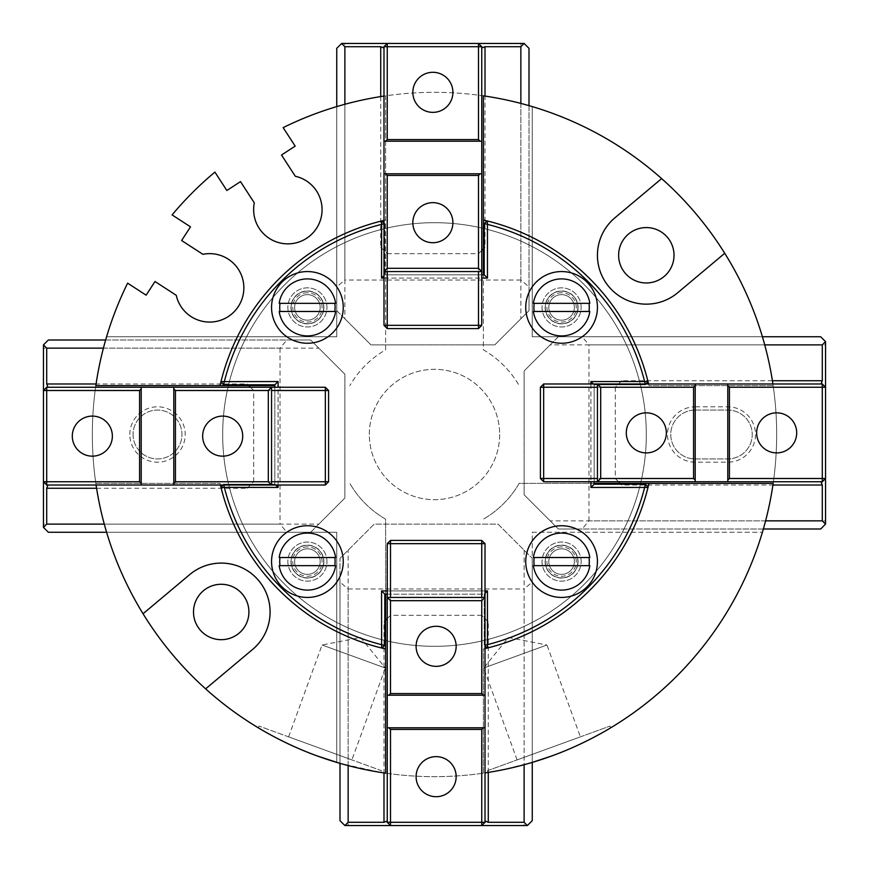 <?xml version="1.0" encoding="UTF-8"?>
<svg xmlns="http://www.w3.org/2000/svg" width="869" height="869" viewBox="0 0 869 869"><rect width="100%" height="100%" fill="white"/><g stroke="black" fill="none" stroke-linecap="round" stroke-linejoin="round"><path stroke-width="0.65" stroke-dasharray="4.34 3.26" d="M517.098 759.897L483.653 668.033L508.387 637.498L546.949 644.994L483.653 668.033L546.949 644.994L580.394 736.858L517.098 759.897L580.394 736.858M288.606 736.858L322.051 644.994L360.613 637.498L385.347 668.033L322.051 644.994L385.347 668.033L351.902 759.897L288.606 736.858L351.902 759.897M317.467 756.03C284.641 744.277 257.637 727.429 258.365 727.853C257.637 727.429 284.641 744.277 317.467 756.03C350.174 768.131 381.697 772.584 380.861 772.443C381.697 772.584 350.174 768.131 317.467 756.03M487.498 770.673L609.984 726.082L487.498 770.673L488.139 772.443L500.653 770.216L532.262 762.406L532.262 558.332L498.046 524.116L374.213 524.116L339.996 558.332L339.996 763.362L380.861 772.443L381.502 770.673L259.016 726.082L381.502 770.673M551.533 756.03C518.826 768.131 487.303 772.584 488.139 772.443C487.303 772.584 518.826 768.131 551.533 756.03C584.359 744.277 611.363 727.429 610.635 727.853C611.363 727.429 584.359 744.277 551.533 756.03M574.355 561.591A12.763 12.763 0 0 0 555.204 550.533A12.763 12.763 0 0 0 555.204 572.649A12.763 12.763 0 0 0 574.355 561.591A12.763 12.763 0 0 1 555.204 572.649A12.763 12.763 0 0 1 555.204 550.533A12.763 12.763 0 0 1 574.355 561.591M320.172 307.409A12.763 12.763 0 0 0 301.022 296.351A12.763 12.763 0 0 0 301.022 318.467A12.763 12.763 0 0 0 320.172 307.409A12.763 12.763 0 0 1 301.022 318.467A12.763 12.763 0 0 1 301.022 296.351A12.763 12.763 0 0 1 320.172 307.409M574.355 307.409A12.763 12.763 0 0 0 555.204 296.351A12.763 12.763 0 0 0 555.204 318.467A12.763 12.763 0 0 0 574.355 307.409A12.763 12.763 0 0 1 555.204 318.467A12.763 12.763 0 0 1 555.204 296.351A12.763 12.763 0 0 1 574.355 307.409M320.172 561.591A12.763 12.763 0 0 0 301.022 550.533A12.763 12.763 0 0 0 301.022 572.649A12.763 12.763 0 0 0 320.172 561.591A12.763 12.763 0 0 1 301.022 572.649A12.763 12.763 0 0 1 301.022 550.533A12.763 12.763 0 0 1 320.172 561.591M295.308 176.255L281.513 155.008L295.178 146.133L283.153 127.624A342.169 342.169 0 0 1 772.682 382.447A342.169 342.169 0 0 1 382.447 772.682A342.169 342.169 0 0 1 127.624 283.153L146.133 295.178L155.008 281.513L176.255 295.308A34.217 34.217 0 0 0 216.87 321.302A34.217 34.217 0 0 0 243.135 280.861A34.217 34.217 0 0 0 202.879 254.313L181.621 240.517L190.496 226.852L172.095 214.904A342.169 342.169 0 0 1 214.904 172.095L226.852 190.496L240.517 181.621L254.313 202.879A34.217 34.217 0 0 0 280.861 243.135A34.217 34.217 0 0 0 321.302 216.87A34.217 34.217 0 0 0 295.308 176.255M383.989 220.411A219.966 219.966 0 0 1 385.619 220.031L385.619 95.84A342.169 342.169 0 0 0 383.989 96.079M220.031 385.619A219.966 219.966 0 0 1 385.619 220.031L385.619 349.838A97.762 97.762 0 0 0 349.838 385.619A97.762 97.762 0 0 1 385.619 349.838L385.619 95.84A342.169 342.169 0 0 0 336.737 106.594A342.169 342.169 0 0 1 532.262 106.594A342.169 342.169 0 0 0 483.381 95.84L483.381 349.838A97.762 97.762 0 0 1 519.162 385.619A97.762 97.762 0 0 0 483.381 349.838L483.381 274.821M483.381 220.031A219.966 219.966 0 0 1 648.969 385.619L773.16 385.619A342.169 342.169 0 0 0 772.921 383.989M648.589 383.989A219.966 219.966 0 0 1 648.969 385.619L773.16 385.619A342.169 342.169 0 0 0 762.406 336.737A342.169 342.169 0 0 1 762.406 532.262A342.169 342.169 0 0 0 773.16 483.381L519.162 483.381A97.762 97.762 0 0 1 483.381 519.162A97.762 97.762 0 0 0 519.162 483.381L594.179 483.381M648.969 483.381A219.966 219.966 0 0 1 483.381 648.969L483.381 773.16A342.169 342.169 0 0 0 485.011 772.921M485.011 648.589A219.966 219.966 0 0 1 483.381 648.969L483.381 773.16A342.169 342.169 0 0 0 532.262 762.406A342.169 342.169 0 0 1 336.737 762.406A342.169 342.169 0 0 0 385.619 773.16L385.619 519.162A97.762 97.762 0 0 1 349.838 483.381A97.762 97.762 0 0 0 385.619 519.162L385.619 594.179M220.411 485.011A219.966 219.966 0 0 1 220.031 483.381L95.84 483.381A342.169 342.169 0 0 0 96.079 485.011M385.619 648.969A219.966 219.966 0 0 1 220.031 483.381L95.84 483.381A342.169 342.169 0 0 0 106.594 532.262A342.169 342.169 0 0 1 106.594 336.737A342.169 342.169 0 0 0 95.84 385.619L274.821 385.619M695.2 410.059A24.441 24.441 0 0 0 670.759 434.5A24.441 24.441 0 0 0 695.2 458.941L727.787 458.941A24.441 24.441 0 0 0 752.228 434.5A24.441 24.441 0 0 0 727.787 410.059L695.2 410.059A24.441 24.441 0 0 0 670.759 434.5A24.441 24.441 0 0 0 695.2 458.941L727.787 458.941A24.441 24.441 0 0 0 752.228 434.5A24.441 24.441 0 0 0 727.787 410.059L695.2 410.059L695.2 406.801L727.787 406.801A27.699 27.699 0 0 1 755.487 434.5A27.699 27.699 0 0 1 727.787 462.199L695.2 462.199A27.699 27.699 0 0 1 667.501 434.5A27.699 27.699 0 0 1 695.2 406.801M129.807 434.5A27.699 27.699 0 0 1 171.356 410.516A27.699 27.699 0 0 1 171.356 458.484A27.699 27.699 0 0 1 129.807 434.5M222.681 434.5A211.819 211.819 0 0 0 540.409 617.935A211.819 211.819 0 0 0 540.409 251.065A211.819 211.819 0 0 0 222.681 434.5A211.819 211.819 0 0 1 540.409 251.065A211.819 211.819 0 0 1 540.409 617.935A211.819 211.819 0 0 1 222.681 434.5M618.619 255.269A27.699 27.699 0 0 0 646.319 282.968A27.699 27.699 0 0 0 674.018 255.269A27.699 27.699 0 0 0 646.319 227.569A27.699 27.699 0 0 0 618.619 255.269M193.515 611.982A27.699 27.699 0 0 0 221.215 639.682A27.699 27.699 0 0 0 248.914 611.982A27.699 27.699 0 0 0 221.215 584.283A27.699 27.699 0 0 0 193.515 611.982M133.066 434.5A24.441 24.441 0 0 0 169.727 455.671A24.441 24.441 0 0 0 169.727 413.329A24.441 24.441 0 0 0 133.066 434.5A24.441 24.441 0 0 0 169.727 455.671A24.441 24.441 0 0 0 169.727 413.329A24.441 24.441 0 0 0 133.066 434.5M369.325 434.5A65.175 65.175 0 0 1 434.5 369.325A65.175 65.175 0 0 1 499.675 434.5A65.175 65.175 0 0 1 434.5 499.675A65.175 65.175 0 0 1 369.325 434.5M143.048 613.753L189.79 574.528A48.881 48.881 0 0 1 258.658 580.557A48.881 48.881 0 0 1 252.629 649.425L205.627 688.856M724.735 253.281L677.744 292.712A48.881 48.881 0 0 1 608.876 286.694A48.881 48.881 0 0 1 614.894 217.826L661.646 178.601M499.675 434.5A65.175 65.175 0 0 1 401.912 490.942A65.175 65.175 0 0 1 401.912 378.058A65.175 65.175 0 0 1 499.675 434.5M532.262 532.262L762.406 532.262L532.262 532.262L532.262 762.406L532.262 532.262M762.406 336.737L532.262 336.737L532.262 106.594L532.262 336.737L762.406 336.737L558.332 336.737L550.186 344.884L764.72 344.884M336.737 106.594L336.737 336.737L106.594 336.737L336.737 336.737L336.737 106.594L336.737 310.667L344.884 318.814L344.884 104.28M336.737 762.406L336.737 532.262L106.594 532.262L336.737 532.262L336.737 762.406M825.55 341.626L825.55 344.884L588.976 344.884L582.132 336.737L820.662 336.737L825.55 341.626M825.55 520.857L825.55 524.116L820.662 529.004L582.132 529.004L588.976 520.857L825.55 520.857L825.55 344.884M588.976 520.857L588.976 344.884M821.335 383.033L825.55 387.248M550.186 344.884L524.116 370.954L524.116 494.787L558.332 529.004L763.362 529.004M765.589 520.857L550.186 520.857M772.422 380.731L621.835 380.731L615.317 387.248L615.317 478.493L618.576 481.752L543.668 481.752L543.668 478.493L540.409 478.493L543.668 481.752M621.835 485.011L620.205 483.381L621.835 485.011L772.921 485.011M582.132 336.737L558.332 336.737L524.116 370.954L524.116 494.787L558.332 529.004L582.132 529.004M822.291 481.752L618.576 481.752L615.317 478.493L543.668 478.493L543.668 383.989L822.291 383.989M621.835 380.731L615.317 387.248L540.409 387.248L543.668 383.989M540.409 478.493L540.409 387.248M597.438 383.989L597.438 481.752M825.55 478.493L821.335 482.708M727.787 383.989L727.787 481.752M776.669 412.84A20.03 20.03 0 0 0 759.321 442.886A20.03 20.03 0 0 0 794.016 442.886A20.03 20.03 0 0 0 776.669 412.84M646.319 412.84A20.03 20.03 0 0 0 628.971 442.886A20.03 20.03 0 0 0 663.666 442.886A20.03 20.03 0 0 0 646.319 412.84M615.317 387.248L615.317 478.493M695.2 481.752L695.2 383.989M341.626 43.45L344.884 43.45L344.884 280.024L336.737 286.868L336.737 48.338L341.626 43.45M520.857 43.45L524.116 43.45L529.004 48.338L529.004 286.868L520.857 280.024L520.857 43.45L344.884 43.45M520.857 280.024L344.884 280.024M383.033 47.665L387.248 43.45M344.884 318.814L370.954 344.884L494.787 344.884L529.004 310.667L529.004 105.638M520.857 103.411L520.857 318.814M380.731 96.578L380.731 247.165L387.248 253.683L478.493 253.683L481.752 250.424L481.752 325.332L478.493 325.332L478.493 328.591L481.752 325.332M485.011 247.165L483.381 248.795L485.011 247.165L485.011 96.079M336.737 286.868L336.737 310.667L370.954 344.884L494.787 344.884L529.004 310.667L529.004 286.868M481.752 46.709L481.752 250.424L478.493 253.683L478.493 325.332L383.989 325.332L383.989 46.709M380.731 247.165L387.248 253.683L387.248 328.591L383.989 325.332M478.493 328.591L387.248 328.591M383.989 271.562L481.752 271.562M478.493 43.45L482.708 47.665M383.989 141.213L481.752 141.213M412.84 92.331A20.03 20.03 0 0 0 442.886 109.679A20.03 20.03 0 0 0 442.886 74.984A20.03 20.03 0 0 0 412.84 92.331M412.84 222.681A20.03 20.03 0 0 0 442.886 240.029A20.03 20.03 0 0 0 442.886 205.334A20.03 20.03 0 0 0 412.84 222.681M387.248 253.683L478.493 253.683M481.752 173.8L383.989 173.8M43.45 527.374L43.45 524.116L280.024 524.116L286.868 532.262L48.338 532.262L43.45 527.374M43.45 348.143L43.45 344.884L48.338 339.996L286.868 339.996L280.024 348.143L43.45 348.143L43.45 524.116M280.024 348.143L280.024 524.116M106.594 532.262L310.667 532.262L318.814 524.116L104.28 524.116M47.665 485.967L43.45 481.752M318.814 524.116L344.884 498.046L344.884 374.213L310.667 339.996L105.638 339.996M103.411 348.143L318.814 348.143M96.578 488.269L247.165 488.269L253.683 481.752L253.683 390.507L250.424 387.248L325.332 387.248L325.332 390.507L328.591 390.507L325.332 387.248M247.165 383.989L248.795 385.619L247.165 383.989L96.079 383.989M286.868 532.262L310.667 532.262L344.884 498.046L344.884 374.213L310.667 339.996L286.868 339.996M46.709 387.248L250.424 387.248L253.683 390.507L325.332 390.507L325.332 485.011L46.709 485.011M247.165 488.269L253.683 481.752L328.591 481.752L325.332 485.011M328.591 390.507L328.591 481.752M271.562 485.011L271.562 387.248M43.45 390.507L47.665 386.292M141.213 485.011L141.213 387.248M92.331 456.16A20.03 20.03 0 0 0 109.679 426.114A20.03 20.03 0 0 0 74.984 426.114A20.03 20.03 0 0 0 92.331 456.16M222.681 456.16A20.03 20.03 0 0 0 240.029 426.114A20.03 20.03 0 0 0 205.334 426.114A20.03 20.03 0 0 0 222.681 456.16M253.683 481.752L253.683 390.507M173.8 387.248L173.8 485.011M527.374 825.55L524.116 825.55L524.116 588.976L532.262 582.132L532.262 820.662L527.374 825.55M348.143 825.55L344.884 825.55L339.996 820.662L339.996 582.132L348.143 588.976L348.143 825.55L524.116 825.55M348.143 588.976L524.116 588.976M524.116 550.186L524.116 764.72M485.967 821.335L481.752 825.55M348.143 765.589L348.143 550.186M488.269 772.422L488.269 621.835L481.752 615.317L390.507 615.317L387.248 618.576L387.248 543.668L390.507 543.668L390.507 540.409L387.248 543.668M383.989 621.835L385.619 620.205L383.989 621.835L383.989 772.921M532.262 582.132L532.262 558.332L498.046 524.116L374.213 524.116L339.996 558.332L339.996 582.132M387.248 822.291L387.248 618.576L390.507 615.317L390.507 543.668L485.011 543.668L485.011 822.291M488.269 621.835L481.752 615.317L481.752 540.409L485.011 543.668M390.507 540.409L481.752 540.409M485.011 597.438L387.248 597.438M390.507 825.55L386.292 821.335M485.011 727.787L387.248 727.787M456.16 776.669A20.03 20.03 0 0 0 426.114 759.321A20.03 20.03 0 0 0 426.114 794.016A20.03 20.03 0 0 0 456.16 776.669M456.16 646.319A20.03 20.03 0 0 0 426.114 628.971A20.03 20.03 0 0 0 426.114 663.666A20.03 20.03 0 0 0 456.16 646.319M481.752 615.317L390.507 615.317M387.248 695.2L485.011 695.2M326.961 561.591A19.552 19.552 0 0 0 297.632 544.657A19.552 19.552 0 0 0 297.632 578.526A19.552 19.552 0 0 0 326.961 561.591A19.552 19.552 0 0 0 307.409 542.039A19.552 19.552 0 0 0 287.856 561.591A19.552 19.552 0 0 0 307.409 581.144A19.552 19.552 0 0 0 326.961 561.591M326.961 307.409A19.552 19.552 0 0 0 297.632 290.474A19.552 19.552 0 0 0 297.632 324.343A19.552 19.552 0 0 0 326.961 307.409A19.552 19.552 0 0 0 307.409 287.856A19.552 19.552 0 0 0 287.856 307.409A19.552 19.552 0 0 0 307.409 326.961A19.552 19.552 0 0 0 326.961 307.409M581.144 307.409A19.552 19.552 0 0 0 551.815 290.474A19.552 19.552 0 0 0 551.815 324.343A19.552 19.552 0 0 0 581.144 307.409A19.552 19.552 0 0 0 561.591 287.856A19.552 19.552 0 0 0 542.039 307.409A19.552 19.552 0 0 0 561.591 326.961A19.552 19.552 0 0 0 581.144 307.409M581.144 561.591A19.552 19.552 0 0 0 551.815 544.657A19.552 19.552 0 0 0 551.815 578.526A19.552 19.552 0 0 0 581.144 561.591A19.552 19.552 0 0 0 561.591 542.039A19.552 19.552 0 0 0 542.039 561.591A19.552 19.552 0 0 0 561.591 581.144A19.552 19.552 0 0 0 581.144 561.591M485.011 646.167L487.368 648.013L487.455 644.635L485.011 645.298M381.545 590.92L384.804 594.179L384.804 645.515L381.545 647.992L381.545 590.92L487.455 590.92L487.455 644.635A216.707 216.707 0 0 0 644.635 487.455L648.013 487.368L645.515 484.196L644.635 487.455L590.92 487.455L594.179 484.196L645.515 484.196M648.013 487.368A219.966 219.966 0 0 1 487.368 648.013M485.011 593.364L484.196 594.179L484.196 645.515L484.196 594.179L384.804 594.179M590.92 487.455L590.92 381.545L594.179 384.804L594.179 484.196M485.011 590.92L387.248 590.92M387.248 594.179L484.196 594.179L487.455 590.92M646.167 383.989L648.013 381.632L644.635 381.545L645.515 384.804L594.179 384.804L645.515 384.804L645.298 383.989M590.92 381.545L644.635 381.545A216.707 216.707 0 0 0 487.455 224.365L487.455 278.08L484.196 274.821L484.196 223.485L487.455 224.365L487.368 220.987L484.196 223.485M487.368 220.987A219.966 219.966 0 0 1 648.013 381.632M222.833 485.011L223.485 484.196L223.702 485.011M487.455 278.08L381.545 278.08L381.545 224.365L384.804 223.485L381.632 220.987A219.966 219.966 0 0 0 220.987 381.632L278.08 381.545L278.08 487.455L221.008 487.455L223.485 484.196L274.821 484.196L223.485 484.196M275.636 485.011L274.821 484.196L274.821 384.804L223.485 384.804L224.365 381.545A216.707 216.707 0 0 1 381.545 224.365L381.632 220.987A219.966 219.966 0 0 0 220.987 381.632L223.485 384.804M381.545 278.08L384.804 274.821L484.196 274.821M278.08 381.545L274.821 384.804M278.08 485.011L278.08 387.248M274.821 387.248L274.821 484.196L278.08 487.455M383.989 222.833L384.804 223.485L384.804 274.821L384.804 223.485L383.989 223.702M383.989 275.636L384.804 274.821L481.752 274.821M383.989 278.08L481.752 278.08M593.364 383.989L594.179 384.804L594.179 481.752M590.92 383.989L590.92 481.752M221.008 487.455A219.966 219.966 0 0 0 381.545 647.992M323.702 561.591A16.294 16.294 0 0 0 299.262 547.481A16.294 16.294 0 0 0 299.262 575.702A16.294 16.294 0 0 0 323.702 561.591A16.294 16.294 0 0 0 299.262 547.481A16.294 16.294 0 0 0 299.262 575.702A16.294 16.294 0 0 0 323.702 561.591M307.409 546.927A14.664 14.664 0 0 0 292.744 561.591A14.664 14.664 0 0 0 307.409 576.256A14.664 14.664 0 0 0 322.073 561.591A14.664 14.664 0 0 0 307.409 546.927M334.804 565.665L335.63 565.665A28.514 28.514 0 0 1 279.188 565.665L334.804 565.665M335.63 557.518L279.188 557.518A28.514 28.514 0 0 1 335.63 557.518M323.702 307.409A16.294 16.294 0 0 0 299.262 293.298A16.294 16.294 0 0 0 299.262 321.519A16.294 16.294 0 0 0 323.702 307.409A16.294 16.294 0 0 0 299.262 293.298A16.294 16.294 0 0 0 299.262 321.519A16.294 16.294 0 0 0 323.702 307.409M307.409 292.744A14.664 14.664 0 0 0 292.744 307.409A14.664 14.664 0 0 0 307.409 322.073A14.664 14.664 0 0 0 322.073 307.409A14.664 14.664 0 0 0 307.409 292.744M334.804 311.482L335.63 311.482A28.514 28.514 0 0 1 279.188 311.482L334.804 311.482M335.63 303.335L279.188 303.335A28.514 28.514 0 0 1 335.63 303.335M577.885 561.591A16.294 16.294 0 0 0 553.444 547.481A16.294 16.294 0 0 0 553.444 575.702A16.294 16.294 0 0 0 577.885 561.591A16.294 16.294 0 0 0 553.444 547.481A16.294 16.294 0 0 0 553.444 575.702A16.294 16.294 0 0 0 577.885 561.591M561.591 546.927A14.664 14.664 0 0 0 546.927 561.591A14.664 14.664 0 0 0 561.591 576.256A14.664 14.664 0 0 0 576.256 561.591A14.664 14.664 0 0 0 561.591 546.927M588.986 565.665L589.812 565.665A28.514 28.514 0 0 1 533.37 565.665L588.986 565.665M589.812 557.518L533.37 557.518A28.514 28.514 0 0 1 589.812 557.518M577.885 307.409A16.294 16.294 0 0 0 553.444 293.298A16.294 16.294 0 0 0 553.444 321.519A16.294 16.294 0 0 0 577.885 307.409A16.294 16.294 0 0 0 553.444 293.298A16.294 16.294 0 0 0 553.444 321.519A16.294 16.294 0 0 0 577.885 307.409M561.591 292.744A14.664 14.664 0 0 0 546.927 307.409A14.664 14.664 0 0 0 561.591 322.073A14.664 14.664 0 0 0 576.256 307.409A14.664 14.664 0 0 0 561.591 292.744M588.986 311.482L589.812 311.482A28.514 28.514 0 0 1 533.37 311.482L588.986 311.482M589.812 303.335L533.37 303.335A28.514 28.514 0 0 1 589.812 303.335M695.2 458.941L695.2 462.199M727.787 458.941L727.787 462.199M727.787 410.059L727.787 406.801M323.702 563.948A16.468 16.468 0 0 1 305.834 577.983A16.468 16.468 0 0 1 290.963 560.809A16.468 16.468 0 0 1 307.409 545.124A16.468 16.468 0 0 1 323.702 563.948M323.702 309.766A16.468 16.468 0 0 1 305.834 323.8A16.468 16.468 0 0 1 290.963 306.627A16.468 16.468 0 0 1 307.409 290.941A16.468 16.468 0 0 1 323.702 309.766M577.885 563.948A16.468 16.468 0 0 1 560.016 577.983A16.468 16.468 0 0 1 545.145 560.809A16.468 16.468 0 0 1 561.591 545.124A16.468 16.468 0 0 1 577.885 563.948M577.885 309.766A16.468 16.468 0 0 1 560.016 323.8A16.468 16.468 0 0 1 545.145 306.627A16.468 16.468 0 0 1 561.591 290.941A16.468 16.468 0 0 1 577.885 309.766M258.365 727.853L259.016 726.082M610.635 727.853L609.984 726.082"/><path stroke-width="1.3" d="M317.467 756.03C284.641 744.277 257.637 727.429 258.365 727.853C257.637 727.429 284.641 744.277 317.467 756.03L339.996 763.362L339.996 820.662L344.884 825.55L527.374 825.55L532.262 820.662L532.262 762.406L551.533 756.03C584.359 744.277 611.363 727.429 610.635 727.853C611.363 727.429 584.359 744.277 551.533 756.03M383.989 96.079A342.169 342.169 0 0 0 283.153 127.624L295.178 146.133L281.513 155.008L295.308 176.255A34.217 34.217 0 0 1 321.302 216.87A34.217 34.217 0 0 1 280.861 243.135A34.217 34.217 0 0 1 254.313 202.879L240.517 181.621L226.852 190.496L214.904 172.095A342.169 342.169 0 0 0 172.095 214.904L190.496 226.852L181.621 240.517L202.879 254.313A34.217 34.217 0 0 1 243.135 280.861A34.217 34.217 0 0 1 216.87 321.302A34.217 34.217 0 0 1 176.255 295.308L155.008 281.513L146.133 295.178L127.624 283.153A342.169 342.169 0 0 0 95.84 385.619L220.031 385.619A219.966 219.966 0 0 1 383.989 220.411M661.646 178.601A342.169 342.169 0 0 1 724.735 253.281L677.744 292.712A48.881 48.881 0 0 1 608.876 286.694A48.881 48.881 0 0 1 614.894 217.826L661.646 178.601A342.169 342.169 0 0 0 483.381 95.84L483.381 220.031A219.966 219.966 0 0 1 648.589 383.989M772.921 383.989A342.169 342.169 0 0 0 724.735 253.281M485.011 772.921A342.169 342.169 0 0 0 773.16 483.381L648.969 483.381A219.966 219.966 0 0 1 485.011 648.589M205.627 688.856A342.169 342.169 0 0 1 143.048 613.753L189.79 574.528A48.881 48.881 0 0 1 258.658 580.557A48.881 48.881 0 0 1 252.629 649.425L205.627 688.856A342.169 342.169 0 0 0 385.619 773.16L385.619 648.969A219.966 219.966 0 0 1 220.411 485.011M96.079 485.011A342.169 342.169 0 0 0 143.048 613.753M674.018 255.269A27.699 27.699 0 0 1 632.469 279.253A27.699 27.699 0 0 1 632.469 231.284A27.699 27.699 0 0 1 674.018 255.269M248.914 611.982A27.699 27.699 0 0 1 207.365 635.967A27.699 27.699 0 0 1 207.365 587.987A27.699 27.699 0 0 1 248.914 611.982M594.179 483.381L648.969 483.381M483.381 274.821L483.381 220.031M274.821 385.619L220.031 385.619M385.619 594.179L385.619 648.969M763.362 529.004L820.662 529.004L825.55 524.116L825.55 341.626L820.662 336.737L762.406 336.737M764.72 344.884L822.291 344.884L825.55 341.626M822.291 344.884L822.291 380.731L772.422 380.731M695.2 383.989L597.438 383.989L600.696 387.248L693.571 387.248L695.2 385.619L695.2 383.989L822.291 383.989L825.55 387.248L822.291 387.248L822.291 383.989L821.335 383.033L822.291 380.731M772.921 485.011L822.291 485.011L822.291 520.857L765.589 520.857M618.576 481.752L620.205 483.381L618.576 481.752M825.55 524.116L822.291 520.857M822.291 485.011L821.335 482.708L822.291 481.752L822.291 478.493L825.55 478.493L822.291 481.752L695.2 481.752L695.2 480.122L693.571 478.493L600.696 478.493L597.438 481.752L695.2 481.752M543.668 481.752L540.409 478.493L543.668 478.493L543.668 481.752L597.438 481.752L597.438 383.989L543.668 383.989L543.668 387.248L540.409 387.248L543.668 383.989M597.438 478.493L543.668 478.493L543.668 387.248L597.438 387.248M540.409 387.248L540.409 478.493M600.696 478.493L600.696 387.248M693.571 387.248L693.571 478.493M646.319 412.84A20.03 20.03 0 0 1 663.666 442.886A20.03 20.03 0 0 1 628.971 442.886A20.03 20.03 0 0 1 646.319 412.84M695.2 480.122L695.2 385.619M727.787 383.989L727.787 385.619L729.417 387.248L822.291 387.248L822.291 478.493L729.417 478.493L727.787 480.122L727.787 481.752M727.787 385.619L727.787 480.122M729.417 478.493L729.417 387.248M776.669 412.84A20.03 20.03 0 0 1 794.016 442.886A20.03 20.03 0 0 1 759.321 442.886A20.03 20.03 0 0 1 776.669 412.84M529.004 105.638L529.004 48.338L524.116 43.45L341.626 43.45L336.737 48.338L336.737 106.594M344.884 104.28L344.884 46.709L341.626 43.45M344.884 46.709L380.731 46.709L380.731 96.578M383.989 173.8L383.989 271.562L387.248 268.304L387.248 175.429L385.619 173.8L383.989 173.8L383.989 46.709L387.248 43.45L387.248 46.709L383.989 46.709L383.033 47.665L380.731 46.709M485.011 96.079L485.011 46.709L520.857 46.709L520.857 103.411M481.752 250.424L483.381 248.795L481.752 250.424M524.116 43.45L520.857 46.709M485.011 46.709L482.708 47.665L481.752 46.709L478.493 46.709L478.493 43.45L481.752 46.709L481.752 173.8L480.122 173.8L478.493 175.429L478.493 268.304L481.752 271.562L481.752 173.8M481.752 325.332L478.493 328.591L478.493 325.332L481.752 325.332L481.752 271.562L383.989 271.562L383.989 325.332L387.248 325.332L387.248 328.591L383.989 325.332M478.493 271.562L478.493 325.332L387.248 325.332L387.248 271.562M387.248 328.591L478.493 328.591M478.493 268.304L387.248 268.304M387.248 175.429L478.493 175.429M412.84 222.681A20.03 20.03 0 0 1 442.886 205.334A20.03 20.03 0 0 1 442.886 240.029A20.03 20.03 0 0 1 412.84 222.681M480.122 173.8L385.619 173.8M383.989 141.213L385.619 141.213L387.248 139.583L387.248 46.709L478.493 46.709L478.493 139.583L480.122 141.213L481.752 141.213M385.619 141.213L480.122 141.213M478.493 139.583L387.248 139.583M412.84 92.331A20.03 20.03 0 0 1 442.886 74.984A20.03 20.03 0 0 1 442.886 109.679A20.03 20.03 0 0 1 412.84 92.331M105.638 339.996L48.338 339.996L43.45 344.884L43.45 527.374L48.338 532.262L106.594 532.262M104.28 524.116L46.709 524.116L43.45 527.374M46.709 524.116L46.709 488.269L96.578 488.269M173.8 485.011L271.562 485.011L268.304 481.752L175.429 481.752L173.8 483.381L173.8 485.011L46.709 485.011L43.45 481.752L46.709 481.752L46.709 485.011L47.665 485.967L46.709 488.269M96.079 383.989L46.709 383.989L46.709 348.143L103.411 348.143M250.424 387.248L248.795 385.619L250.424 387.248M43.45 344.884L46.709 348.143M46.709 383.989L47.665 386.292L46.709 387.248L46.709 390.507L43.45 390.507L46.709 387.248L173.8 387.248L173.8 388.877L175.429 390.507L268.304 390.507L271.562 387.248L173.8 387.248M325.332 387.248L328.591 390.507L325.332 390.507L325.332 387.248L271.562 387.248L271.562 485.011L325.332 485.011L325.332 481.752L328.591 481.752L325.332 485.011M271.562 390.507L325.332 390.507L325.332 481.752L271.562 481.752M328.591 481.752L328.591 390.507M268.304 390.507L268.304 481.752M175.429 481.752L175.429 390.507M222.681 456.16A20.03 20.03 0 0 1 205.334 426.114A20.03 20.03 0 0 1 240.029 426.114A20.03 20.03 0 0 1 222.681 456.16M173.8 388.877L173.8 483.381M141.213 485.011L141.213 483.381L139.583 481.752L46.709 481.752L46.709 390.507L139.583 390.507L141.213 388.877L141.213 387.248M141.213 483.381L141.213 388.877M139.583 390.507L139.583 481.752M92.331 456.16A20.03 20.03 0 0 1 74.984 426.114A20.03 20.03 0 0 1 109.679 426.114A20.03 20.03 0 0 1 92.331 456.16M524.116 764.72L524.116 822.291L527.374 825.55M524.116 822.291L488.269 822.291L488.269 772.422M485.011 695.2L485.011 597.438L481.752 600.696L481.752 693.571L483.381 695.2L485.011 695.2L485.011 822.291L481.752 825.55L481.752 822.291L485.011 822.291L485.967 821.335L488.269 822.291M383.989 772.921L383.989 822.291L348.143 822.291L348.143 765.589M387.248 618.576L385.619 620.205L387.248 618.576M344.884 825.55L348.143 822.291M383.989 822.291L386.292 821.335L387.248 822.291L390.507 822.291L390.507 825.55L387.248 822.291L387.248 695.2L388.877 695.2L390.507 693.571L390.507 600.696L387.248 597.438L387.248 695.2M387.248 543.668L390.507 540.409L390.507 543.668L387.248 543.668L387.248 597.438L485.011 597.438L485.011 543.668L481.752 543.668L481.752 540.409L485.011 543.668M390.507 597.438L390.507 543.668L481.752 543.668L481.752 597.438M481.752 540.409L390.507 540.409M390.507 600.696L481.752 600.696M481.752 693.571L390.507 693.571M456.16 646.319A20.03 20.03 0 0 1 426.114 663.666A20.03 20.03 0 0 1 426.114 628.971A20.03 20.03 0 0 1 456.16 646.319M388.877 695.2L483.381 695.2M485.011 727.787L483.381 727.787L481.752 729.417L481.752 822.291L390.507 822.291L390.507 729.417L388.877 727.787L387.248 727.787M483.381 727.787L388.877 727.787M390.507 729.417L481.752 729.417M456.16 776.669A20.03 20.03 0 0 1 426.114 794.016A20.03 20.03 0 0 1 426.114 759.321A20.03 20.03 0 0 1 456.16 776.669M343.255 561.591A35.846 35.846 0 0 1 289.486 592.636A35.846 35.846 0 0 1 289.486 530.546A35.846 35.846 0 0 1 343.255 561.591M343.255 307.409A35.846 35.846 0 0 1 289.486 338.454A35.846 35.846 0 0 1 289.486 276.364A35.846 35.846 0 0 1 343.255 307.409M597.438 307.409A35.846 35.846 0 0 1 543.668 338.454A35.846 35.846 0 0 1 543.668 276.364A35.846 35.846 0 0 1 597.438 307.409M597.438 561.591A35.846 35.846 0 0 1 543.668 592.636A35.846 35.846 0 0 1 543.668 530.546A35.846 35.846 0 0 1 597.438 561.591M485.011 645.298L487.455 644.635L487.455 590.92L485.011 593.364M590.92 481.752L590.92 487.455L644.635 487.455A216.707 216.707 0 0 1 487.455 644.635L487.368 648.013L485.011 646.167M645.515 484.196L644.635 487.455L648.013 487.368L645.515 484.196L594.179 484.196L594.179 481.752M487.455 590.92L485.011 590.92M387.248 590.92L381.545 590.92L384.804 594.179L387.248 594.179M381.545 590.92L381.632 648.013L384.804 645.515L384.804 594.179M223.702 485.011L224.365 487.455A216.707 216.707 0 0 0 381.545 644.635L384.804 645.515M645.298 383.989L644.635 381.545L590.92 381.545L593.364 383.989M481.752 278.08L487.455 278.08L487.455 224.365A216.707 216.707 0 0 1 644.635 381.545L648.013 381.632L646.167 383.989M275.636 485.011L278.08 487.455L220.987 487.368L222.833 485.011M220.987 487.368A219.966 219.966 0 0 0 381.632 648.013M484.196 223.485L487.455 224.365L487.368 220.987L484.196 223.485L484.196 274.821L481.752 274.821M278.08 487.455L278.08 485.011M278.08 387.248L278.08 381.545L274.821 384.804L274.821 387.248M278.08 381.545L220.987 381.632L223.485 384.804L274.821 384.804M383.989 223.702L381.545 224.365A216.707 216.707 0 0 0 224.365 381.545L223.485 384.804M383.989 275.636L381.545 278.08L381.632 220.987L383.989 222.833M381.545 278.08L383.989 278.08M487.455 278.08L484.196 274.821M648.013 381.632A219.966 219.966 0 0 0 487.368 220.987M590.92 381.545L590.92 383.989M590.92 487.455L594.179 484.196M487.368 648.013A219.966 219.966 0 0 0 648.013 487.368M335.63 565.665L279.188 565.665A28.514 28.514 0 0 0 335.63 565.665M279.188 557.518L335.63 557.518A28.514 28.514 0 0 0 279.188 557.518M334.804 557.518A27.699 27.699 0 0 1 334.826 565.545A27.699 27.699 0 0 1 334.804 565.665M280.014 565.665A27.699 27.699 0 0 1 280.014 557.518M335.63 311.482L279.188 311.482A28.514 28.514 0 0 0 335.63 311.482M279.188 303.335L335.63 303.335A28.514 28.514 0 0 0 279.188 303.335M334.804 303.335A27.699 27.699 0 0 1 334.826 311.363A27.699 27.699 0 0 1 334.804 311.482M280.014 311.482A27.699 27.699 0 0 1 280.014 303.335M589.812 565.665L533.37 565.665A28.514 28.514 0 0 0 589.812 565.665M533.37 557.518L589.812 557.518A28.514 28.514 0 0 0 533.37 557.518M588.986 557.518A27.699 27.699 0 0 1 589.008 565.545A27.699 27.699 0 0 1 588.986 565.665M534.196 565.665A27.699 27.699 0 0 1 534.196 557.518M589.812 311.482L533.37 311.482A28.514 28.514 0 0 0 589.812 311.482M533.37 303.335L589.812 303.335A28.514 28.514 0 0 0 533.37 303.335M588.986 303.335A27.699 27.699 0 0 1 589.008 311.363A27.699 27.699 0 0 1 588.986 311.482M534.196 311.482A27.699 27.699 0 0 1 534.196 303.335"/></g></svg>

